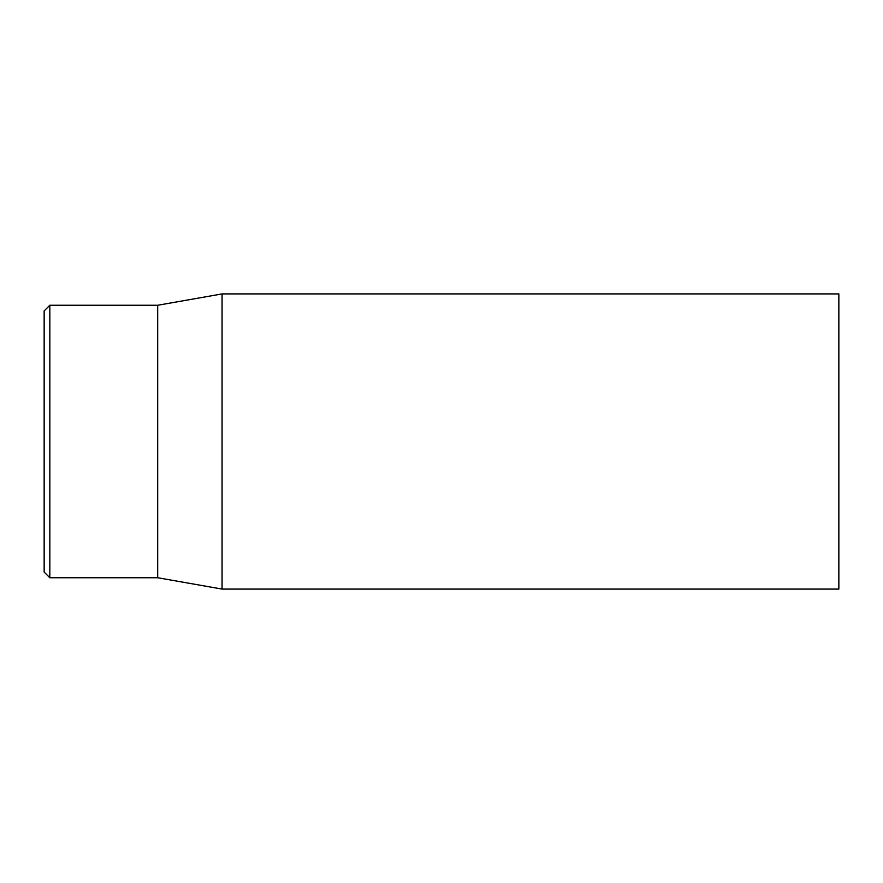 <?xml version="1.0" encoding="UTF-8"?>
<svg xmlns="http://www.w3.org/2000/svg" width="883" height="883" viewBox="0 0 883 883"><rect width="100%" height="100%" fill="white"/><g stroke="black" fill="none" stroke-linecap="round" stroke-linejoin="round"><path stroke-width="1.32" d="M44.15 441.5L44.15 572.063L49.823 577.736L49.823 305.264L44.15 310.937L44.15 441.5M49.823 577.736L157.682 577.736L157.682 305.264L49.823 305.264M222.063 441.5L222.063 589.082L838.85 589.082L838.85 293.918L222.063 293.918L222.063 441.5M157.682 577.736L222.063 589.082M157.682 305.264L222.063 293.918"/></g></svg>
